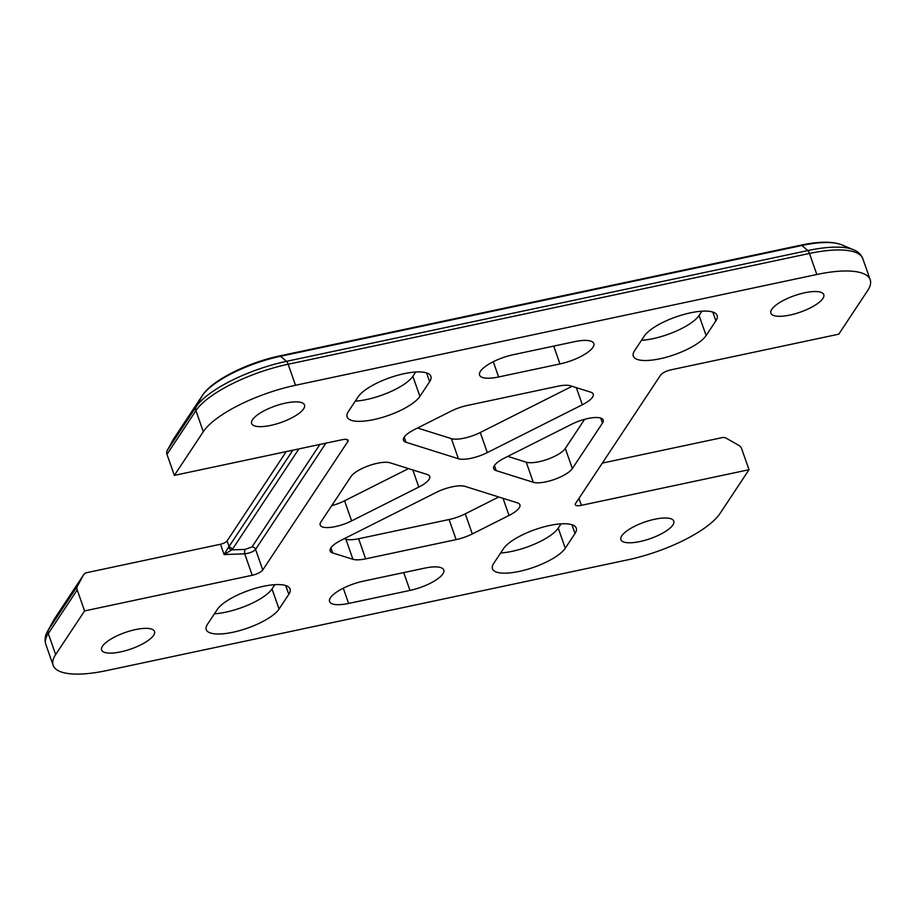 <?xml version="1.0" encoding="UTF-8"?>
<svg xmlns="http://www.w3.org/2000/svg" width="916" height="916" viewBox="0 0 916 916"><rect width="100%" height="100%" fill="white"/><g stroke="black" fill="none" stroke-linecap="round" stroke-linejoin="round"><path stroke-width="1.37" d="M319.879 444.455L251.98 546.966L245.087 549.394L231.759 549.886L224.111 554.569L220.493 544.241L86.654 572.683A5.599 4.923 33.5 0 0 83.745 574.607A5.599 4.923 33.5 0 0 83.551 574.916L77.471 586A5.599 4.923 33.5 0 0 77.219 589.881L48.285 633.563A78.444 24.457 -19.3 0 0 45.8 644.292C44.472 639.998 45.056 635.693 47.517 631.376A76.807 23.942 -19.3 0 1 48.537 629.693A5.599 4.923 33.5 0 0 48.285 633.563L55.647 654.597L84.593 610.915L252.232 575.282A8.965 2.794 -19.3 0 0 262.766 569.981L347.805 441.581L347.107 439.577M174.349 475.381L166.987 454.347A5.599 4.923 -146.5 0 1 167.239 450.477L173.319 439.382L202.253 395.701A5.599 4.923 -146.5 0 1 202.447 395.391C212.065 380.186 247.95 362.553 279.632 355.912A5.599 2.027 -102 0 1 280.594 356.267L286.468 361.339L807.786 250.56L801.912 245.488A5.599 2.027 -102 0 0 800.95 245.133C818.538 241.366 832.06 241.24 841.518 244.755A66.639 20.782 160.7 0 0 801.912 245.488L280.594 356.267A66.639 20.782 160.7 0 0 202.253 395.701L196.173 406.784A76.807 23.942 -19.3 0 1 286.468 361.339A5.599 2.027 78 0 1 288.151 364.236L295.513 385.27A78.444 24.457 160.7 0 0 203.295 431.688L174.349 475.381L341.989 439.749A8.965 2.794 -19.3 0 1 348.091 440.356A8.965 2.794 -19.3 0 1 347.805 441.581M295.513 385.27L816.832 274.491A78.444 24.457 160.7 0 1 870.2 279.769A78.444 24.457 160.7 0 1 867.715 290.486L838.781 334.18L671.142 369.801A8.965 2.794 -19.3 0 0 660.596 375.113L575.557 503.514A8.965 2.794 -19.3 0 0 575.271 504.739A8.965 2.794 -19.3 0 0 581.374 505.334L749.013 469.713L720.079 513.407A78.444 24.457 160.7 0 1 627.849 559.813L106.531 670.604A78.444 24.457 160.7 0 1 53.162 665.325A78.444 24.457 160.7 0 1 55.647 654.597M672.894 524.96A28.018 8.736 -19.3 0 1 645.047 540.28A28.018 8.736 -19.3 0 1 620.899 539.65A28.018 8.736 -19.3 0 1 621.792 535.826A28.018 8.736 -19.3 0 1 649.627 520.506A28.018 8.736 -19.3 0 1 673.787 521.135A28.018 8.736 -19.3 0 1 672.894 524.96M153.625 635.315A28.018 8.736 -19.3 0 1 125.778 650.623A28.018 8.736 -19.3 0 1 101.63 650.005A28.018 8.736 -19.3 0 1 102.512 646.169A28.018 8.736 -19.3 0 1 130.358 630.861A28.018 8.736 -19.3 0 1 154.506 631.479A28.018 8.736 -19.3 0 1 153.625 635.315M303.62 408.834A28.018 8.736 -19.3 0 1 275.773 424.142A28.018 8.736 -19.3 0 1 251.625 423.524A28.018 8.736 -19.3 0 1 252.518 419.7A28.018 8.736 -19.3 0 1 280.365 404.38A28.018 8.736 -19.3 0 1 304.513 404.998A28.018 8.736 -19.3 0 1 303.62 408.834M822.9 298.479A28.018 8.736 -19.3 0 1 795.054 313.799A28.018 8.736 -19.3 0 1 770.894 313.169A28.018 8.736 -19.3 0 1 771.787 309.345A28.018 8.736 -19.3 0 1 799.634 294.036A28.018 8.736 -19.3 0 1 823.782 294.654A28.018 8.736 -19.3 0 1 822.9 298.479M498.636 376.968A28.018 8.736 -19.3 0 1 479.572 375.079A28.018 8.736 -19.3 0 1 513.395 354.675L574.733 341.645A28.018 8.736 -19.3 0 1 593.797 343.523A28.018 8.736 -19.3 0 1 559.962 363.938L498.636 376.968L493.289 361.717M363.4 581.156L424.726 568.126A28.018 8.736 -19.3 0 1 443.791 570.004A28.018 8.736 -19.3 0 1 409.967 590.419L348.63 603.449A28.018 8.736 -19.3 0 1 329.577 601.56A28.018 8.736 -19.3 0 1 363.4 581.156M405.971 442.256L458.401 458.744A22.419 6.984 160.7 0 0 487.312 452.596L582.336 404.769A22.419 6.984 160.7 0 0 593.213 394.132A22.419 6.984 160.7 0 0 590.694 392.163L570.428 385.785A22.419 6.984 160.7 0 0 557.707 386.254L467.24 405.479A22.419 6.984 160.7 0 0 451.05 411.158L414.33 429.638A22.419 6.984 160.7 0 0 403.452 440.287A22.419 6.984 160.7 0 0 405.971 442.256L404.196 437.172M571.744 424.2L504.556 458.011A22.419 6.984 160.7 0 0 493.678 468.66A22.419 6.984 160.7 0 0 496.209 470.629L533.272 482.285A22.419 6.984 160.7 0 0 554.272 479.48A22.419 6.984 160.7 0 0 572.351 468.568L602.476 423.089A22.419 6.984 160.7 0 0 603.186 420.02A22.419 6.984 160.7 0 0 571.744 424.2M517.391 502.838L464.962 486.35A22.419 6.984 160.7 0 0 436.05 492.499L341.027 540.314A22.419 6.984 160.7 0 0 330.149 550.963A22.419 6.984 160.7 0 0 332.68 552.932L352.935 559.298A22.419 6.984 160.7 0 0 365.667 558.84L456.122 539.616A22.419 6.984 160.7 0 0 472.312 533.936L509.033 515.445A22.419 6.984 160.7 0 0 519.91 504.808A22.419 6.984 160.7 0 0 517.391 502.838M351.618 520.895L418.807 487.072A22.419 6.984 160.7 0 0 429.684 476.435A22.419 6.984 160.7 0 0 427.165 474.465L390.09 462.809A22.419 6.984 160.7 0 0 369.091 465.603A22.419 6.984 160.7 0 0 351.011 476.526L320.898 522.005A22.419 6.984 160.7 0 0 320.188 525.063A22.419 6.984 160.7 0 0 351.618 520.895L344.576 500.789L408.525 468.603M644.303 336.046L634.559 350.759A39.228 12.229 160.7 0 0 633.322 356.129A39.228 12.229 160.7 0 0 667.134 357A39.228 12.229 160.7 0 0 706.122 335.554L715.865 320.84A39.228 12.229 160.7 0 0 717.102 315.482A39.228 12.229 160.7 0 0 683.29 314.612A39.228 12.229 160.7 0 0 644.303 336.046M358.099 396.868L348.355 411.582A39.228 12.229 160.7 0 0 347.107 416.952A39.228 12.229 160.7 0 0 380.919 417.822A39.228 12.229 160.7 0 0 419.906 396.376L429.65 381.663A39.228 12.229 160.7 0 0 430.886 376.304A39.228 12.229 160.7 0 0 397.075 375.434A39.228 12.229 160.7 0 0 358.099 396.868M217.252 609.529L207.508 624.243A39.228 12.229 160.7 0 0 206.26 629.613A39.228 12.229 160.7 0 0 240.072 630.483A39.228 12.229 160.7 0 0 279.059 609.037L288.803 594.324A39.228 12.229 160.7 0 0 290.04 588.965A39.228 12.229 160.7 0 0 256.228 588.095A39.228 12.229 160.7 0 0 217.252 609.529M503.457 548.707L493.713 563.42A39.228 12.229 160.7 0 0 492.476 568.779A39.228 12.229 160.7 0 0 526.288 569.66A39.228 12.229 160.7 0 0 565.275 548.215L575.019 533.501A39.228 12.229 160.7 0 0 576.256 528.143A39.228 12.229 160.7 0 0 542.444 527.273A39.228 12.229 160.7 0 0 503.457 548.707M84.593 610.915L77.219 589.881M228.496 547.104L229.046 546.554L232.63 548.982L231.759 549.886A3.366 2.599 -128.4 0 1 228.496 547.104L224.111 554.569L244.709 553.814L252.232 575.282M220.493 544.241A5.599 1.752 160.7 0 0 227.076 540.921L286.239 451.599M602.327 463.095L722.312 437.596A5.599 4.923 33.5 0 1 726.445 438.295L738.903 445.439A5.599 4.923 33.5 0 1 741.651 448.68L749.013 469.713M173.319 439.382A5.599 4.923 -146.5 0 1 173.502 439.073A5.599 4.923 -146.5 0 1 173.719 438.787M325.913 443.172L255.564 549.394C253.64 551.604 250.022 553.081 244.709 553.814A3.366 1.019 -92.1 0 1 245.087 549.394M417.57 428.012L451.37 438.638A22.419 6.984 160.7 0 0 480.282 432.501L572.065 386.3M507.796 456.386L526.242 462.191A22.419 6.984 160.7 0 0 547.241 459.385A22.419 6.984 160.7 0 0 565.309 448.462L584.614 419.322M344.267 538.688L345.893 539.203A22.419 6.984 160.7 0 0 358.625 538.745L449.092 519.521A22.419 6.984 160.7 0 0 465.271 513.83L498.762 496.976M331.707 505.678A22.419 6.984 160.7 0 0 344.576 500.789M641.486 340.317A39.228 12.229 160.7 0 0 699.08 315.459L701.908 311.188M355.271 401.139A39.228 12.229 160.7 0 0 412.864 376.281L415.692 372.01M214.424 613.8A39.228 12.229 160.7 0 0 272.018 588.942L274.846 584.671M500.64 552.978A39.228 12.229 160.7 0 0 558.233 528.12L561.061 523.849M227.076 540.921L229.046 546.554L292.868 450.191M581.374 505.334L578.946 498.396M167.239 450.477L196.173 406.784A5.599 4.923 33.5 0 0 195.921 410.654A78.444 24.457 -19.3 0 1 288.151 364.236L809.469 253.457A5.599 2.027 78 0 0 807.786 250.56A76.807 23.942 -19.3 0 1 853.426 249.713C858.063 251.545 861.189 254.556 862.838 258.736L870.2 279.769M816.832 274.491L809.469 253.457A78.444 24.457 -19.3 0 1 862.838 258.736M166.987 454.347L195.921 410.654L203.295 431.688M232.63 548.982L298.902 448.909M251.98 546.966A3.366 2.954 -146.5 0 1 255.564 549.394L262.766 569.981M77.471 586L48.537 629.693L54.617 618.609A66.639 20.782 160.7 0 0 53.735 620.063L54.8 618.3A5.599 4.923 -146.5 0 1 55.017 618.014M83.551 574.916L54.617 618.609A5.599 4.923 -146.5 0 1 54.8 618.3L83.745 574.607M553.722 346.111L559.962 363.938M403.727 572.592L409.967 590.419M343.294 588.198L348.63 603.449M458.401 458.744L451.37 438.638M582.336 404.769L576.347 387.651M487.312 452.596L480.282 432.501M602.476 423.089L600.713 418.074M572.351 468.568L565.309 448.462M533.272 482.285L526.242 462.191M496.209 470.629L494.422 465.546M509.033 515.445L503.044 498.327M472.312 533.936L465.271 513.83M456.122 539.616L449.092 519.521M365.667 558.84L358.625 538.745M352.935 559.298L345.893 539.203M332.68 552.932L330.894 547.848M418.807 487.072L412.818 469.954M715.865 320.84L712.785 312.07M706.122 335.554L699.08 315.459M429.65 381.663L426.57 372.892M419.906 396.376L412.864 376.281M288.803 594.324L285.723 585.553M279.059 609.037L272.018 588.942M575.019 533.501L571.939 524.731M565.275 548.215L558.233 528.12M841.518 244.755L853.426 249.713M279.632 355.912L800.95 245.133M173.502 439.073L202.447 395.391M47.517 631.376L53.735 620.063M45.8 644.292L53.162 665.325"/></g></svg>
